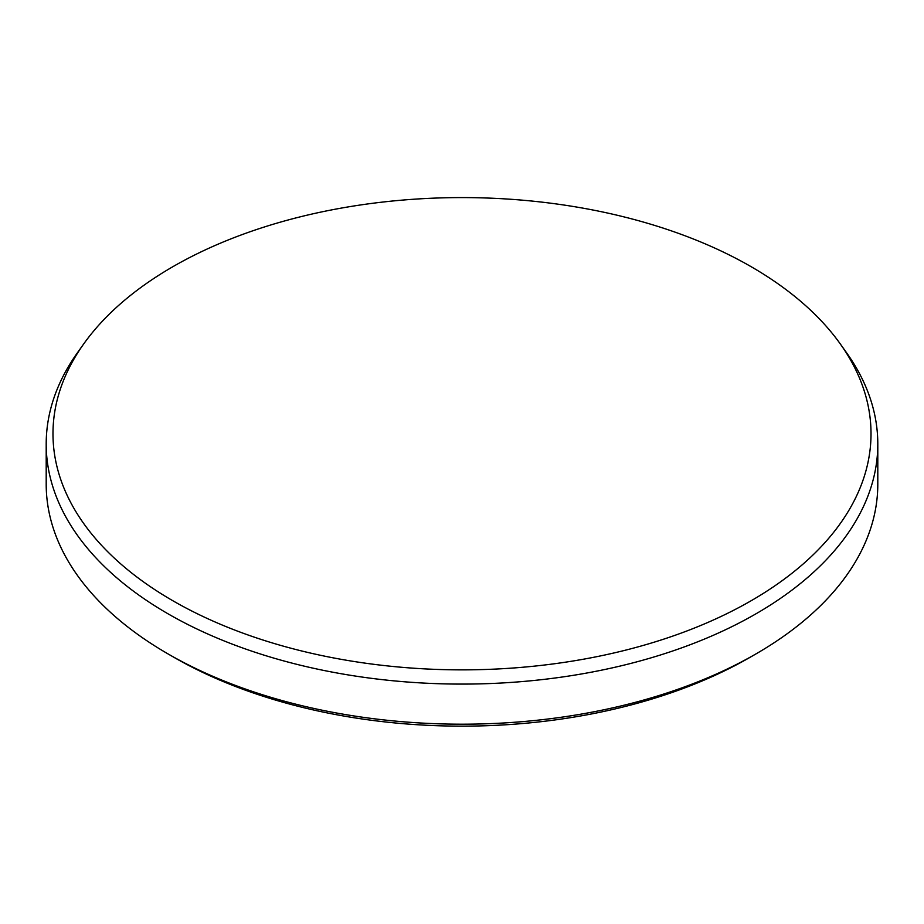 <?xml version="1.0" encoding="UTF-8"?>
<svg xmlns="http://www.w3.org/2000/svg" width="924" height="924" viewBox="0 0 924 924"><rect width="100%" height="100%" fill="white"/><g stroke="black" fill="none" stroke-linecap="round" stroke-linejoin="round"><path stroke-width="1.39" d="M172.776 600.704A409.02 236.14 0 0 0 688.738 630.26A409.02 236.14 0 0 0 840.343 344.005A409.02 236.14 0 0 0 751.224 266.747A409.02 236.14 0 0 0 83.657 344.005A409.02 236.14 0 0 0 172.776 600.704M840.343 344.005L846.615 352.818A415.8 240.055 180 0 1 877.8 444.028A415.8 240.055 180 0 1 621.124 665.823A415.8 240.055 180 0 1 167.983 613.779A415.8 240.055 180 0 1 46.2 444.028A415.8 240.055 180 0 1 77.385 352.818L83.657 344.005M756.017 653.88L750.23 657.218A407.611 235.331 180 0 1 173.77 657.218L167.983 653.88A415.8 240.055 0 0 0 756.017 653.88A415.8 240.055 0 0 0 877.8 484.13L877.8 444.028M46.2 444.028L46.2 484.13A415.8 240.055 0 0 0 167.983 653.88L173.77 657.218"/></g></svg>

